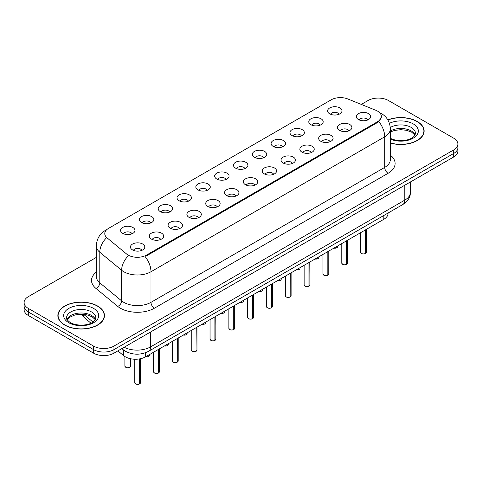 <?xml version="1.0" encoding="UTF-8"?>
<svg xmlns="http://www.w3.org/2000/svg" width="482" height="482" viewBox="0 0 482 482"><rect width="100%" height="100%" fill="white"/><g stroke="black" fill="none" stroke-linecap="round" stroke-linejoin="round"><path stroke-width="0.72" d="M310.884 124.693A7.206 4.163 180 0 1 309.456 123.519A7.206 4.163 180 0 1 311.842 118.343A7.206 4.163 180 0 1 321.078 118.807A7.206 4.163 180 0 1 322.506 123.519A7.206 4.163 180 0 1 310.884 124.693M320.199 125.127A4.326 2.494 0 0 0 319.036 123.91A4.326 2.494 0 0 0 314.776 123.278A4.326 2.494 0 0 0 311.764 125.127M292.062 135.562A7.206 4.163 180 0 1 290.634 134.382A7.206 4.163 180 0 1 293.02 129.212A7.206 4.163 180 0 1 302.256 129.676A7.206 4.163 180 0 1 303.684 134.382A7.206 4.163 180 0 1 292.062 135.562M301.377 135.99A4.326 2.494 0 0 0 300.22 134.773A4.326 2.494 0 0 0 295.954 134.141A4.326 2.494 0 0 0 292.942 135.99M273.24 146.426A7.206 4.163 180 0 1 271.812 145.251A7.206 4.163 180 0 1 274.198 140.075A7.206 4.163 180 0 1 283.434 140.539A7.206 4.163 180 0 1 284.862 145.251A7.206 4.163 180 0 1 273.24 146.426M282.554 146.859A4.326 2.494 0 0 0 281.398 145.642A4.326 2.494 0 0 0 277.138 145.01A4.326 2.494 0 0 0 274.119 146.859M254.418 157.295A7.206 4.163 180 0 1 252.99 156.114A7.206 4.163 180 0 1 255.376 150.944A7.206 4.163 180 0 1 264.612 151.408A7.206 4.163 180 0 1 266.04 156.114A7.206 4.163 180 0 1 254.418 157.295M263.732 157.722A4.326 2.494 0 0 0 262.576 156.511A4.326 2.494 0 0 0 258.316 155.879A4.326 2.494 0 0 0 255.297 157.722M235.596 168.158A7.206 4.163 180 0 1 234.168 166.983A7.206 4.163 180 0 1 236.554 161.813A7.206 4.163 180 0 1 245.79 162.277A7.206 4.163 180 0 1 247.218 166.983A7.206 4.163 180 0 1 235.596 168.158M244.91 168.592A4.326 2.494 0 0 0 243.753 167.375A4.326 2.494 0 0 0 239.494 166.742A4.326 2.494 0 0 0 236.475 168.592M216.773 179.027A7.206 4.163 180 0 1 215.346 177.852A7.206 4.163 180 0 1 217.731 172.677A7.206 4.163 180 0 1 226.968 173.14A7.206 4.163 180 0 1 228.402 177.852A7.206 4.163 180 0 1 216.773 179.027M226.088 179.461A4.326 2.494 0 0 0 224.931 178.244A4.326 2.494 0 0 0 220.672 177.611A4.326 2.494 0 0 0 217.653 179.461M197.957 189.896A7.206 4.163 180 0 1 196.523 188.715A7.206 4.163 180 0 1 198.909 183.546A7.206 4.163 180 0 1 208.146 184.01A7.206 4.163 180 0 1 209.58 188.715A7.206 4.163 180 0 1 197.957 189.896M207.272 190.324A4.326 2.494 0 0 0 206.109 189.107A4.326 2.494 0 0 0 201.85 188.474A4.326 2.494 0 0 0 198.831 190.324M179.135 200.759A7.206 4.163 180 0 1 177.701 199.584A7.206 4.163 180 0 1 180.087 194.409A7.206 4.163 180 0 1 189.324 194.873A7.206 4.163 180 0 1 190.758 199.584A7.206 4.163 180 0 1 179.135 200.759M188.45 201.193A4.326 2.494 0 0 0 187.287 199.976A4.326 2.494 0 0 0 183.027 199.343A4.326 2.494 0 0 0 180.009 201.193M160.313 211.628A7.206 4.163 180 0 1 158.879 210.447A7.206 4.163 180 0 1 161.271 205.278A7.206 4.163 180 0 1 170.501 205.742A7.206 4.163 180 0 1 171.935 210.447A7.206 4.163 180 0 1 160.313 211.628M169.628 212.056A4.326 2.494 0 0 0 168.465 210.839A4.326 2.494 0 0 0 164.205 210.206A4.326 2.494 0 0 0 161.187 212.056M141.491 222.491A7.206 4.163 180 0 1 140.057 221.316A7.206 4.163 180 0 1 142.449 216.147A7.206 4.163 180 0 1 151.679 216.611A7.206 4.163 180 0 1 153.113 221.316A7.206 4.163 180 0 1 141.491 222.491M150.806 222.925A4.326 2.494 0 0 0 149.643 221.708A4.326 2.494 0 0 0 145.383 221.075A4.326 2.494 0 0 0 142.365 222.925M122.669 233.36A7.206 4.163 180 0 1 121.235 232.185A7.206 4.163 180 0 1 123.627 227.01A7.206 4.163 180 0 1 132.857 227.474A7.206 4.163 180 0 1 134.291 232.185A7.206 4.163 180 0 1 122.669 233.36M131.984 233.788A4.326 2.494 0 0 0 130.821 232.577A4.326 2.494 0 0 0 126.561 231.944A4.326 2.494 0 0 0 123.549 233.788M329.706 113.824A7.206 4.163 180 0 1 328.278 112.649A7.206 4.163 180 0 1 330.664 107.48A7.206 4.163 180 0 1 339.9 107.944A7.206 4.163 180 0 1 341.328 112.649A7.206 4.163 180 0 1 329.706 113.824M339.021 114.258A4.326 2.494 0 0 0 337.858 113.041A4.326 2.494 0 0 0 333.598 112.408A4.326 2.494 0 0 0 330.586 114.258M339.593 130.399A7.206 4.163 180 0 1 338.165 129.224A7.206 4.163 180 0 1 340.551 124.055A7.206 4.163 180 0 1 349.787 124.519A7.206 4.163 180 0 1 351.215 129.224A7.206 4.163 180 0 1 339.593 130.399M348.908 130.833A4.326 2.494 0 0 0 347.745 129.616A4.326 2.494 0 0 0 343.485 128.983A4.326 2.494 0 0 0 340.473 130.833M320.771 141.268A7.206 4.163 180 0 1 319.343 140.093A7.206 4.163 180 0 1 321.729 134.918A7.206 4.163 180 0 1 330.965 135.382A7.206 4.163 180 0 1 332.393 140.093A7.206 4.163 180 0 1 320.771 141.268M330.086 141.702A4.326 2.494 0 0 0 328.923 140.485A4.326 2.494 0 0 0 324.663 139.852A4.326 2.494 0 0 0 321.651 141.702M301.949 152.137A7.206 4.163 180 0 1 300.521 150.956A7.206 4.163 180 0 1 302.907 145.787A7.206 4.163 180 0 1 312.143 146.251A7.206 4.163 180 0 1 313.571 150.956A7.206 4.163 180 0 1 301.949 152.137M311.264 152.565A4.326 2.494 0 0 0 310.101 151.348A4.326 2.494 0 0 0 305.841 150.715A4.326 2.494 0 0 0 302.829 152.565M283.127 163A7.206 4.163 180 0 1 281.699 161.825A7.206 4.163 180 0 1 284.085 156.65A7.206 4.163 180 0 1 293.321 157.114A7.206 4.163 180 0 1 294.749 161.825A7.206 4.163 180 0 1 283.127 163M292.441 163.434A4.326 2.494 0 0 0 291.285 162.217A4.326 2.494 0 0 0 287.019 161.584A4.326 2.494 0 0 0 284.006 163.434M264.305 173.869A7.206 4.163 180 0 1 262.877 172.689A7.206 4.163 180 0 1 265.263 167.519A7.206 4.163 180 0 1 274.499 167.983A7.206 4.163 180 0 1 275.927 172.689A7.206 4.163 180 0 1 264.305 173.869M273.619 174.297A4.326 2.494 0 0 0 272.463 173.08A4.326 2.494 0 0 0 268.203 172.448A4.326 2.494 0 0 0 265.184 174.297M245.483 184.733A7.206 4.163 180 0 1 244.055 183.558A7.206 4.163 180 0 1 246.441 178.388A7.206 4.163 180 0 1 255.677 178.852A7.206 4.163 180 0 1 257.105 183.558A7.206 4.163 180 0 1 245.483 184.733M254.797 185.166A4.326 2.494 0 0 0 253.64 183.949A4.326 2.494 0 0 0 249.381 183.317A4.326 2.494 0 0 0 246.362 185.166M226.661 195.602A7.206 4.163 180 0 1 225.233 194.427A7.206 4.163 180 0 1 227.618 189.251A7.206 4.163 180 0 1 236.855 189.715A7.206 4.163 180 0 1 238.283 194.427A7.206 4.163 180 0 1 226.661 195.602M235.975 196.035A4.326 2.494 0 0 0 234.818 194.818A4.326 2.494 0 0 0 230.559 194.186A4.326 2.494 0 0 0 227.54 196.035M207.838 206.465A7.206 4.163 180 0 1 206.41 205.29A7.206 4.163 180 0 1 208.796 200.12A7.206 4.163 180 0 1 218.033 200.584A7.206 4.163 180 0 1 219.461 205.29A7.206 4.163 180 0 1 207.838 206.465M217.153 206.898A4.326 2.494 0 0 0 215.996 205.681A4.326 2.494 0 0 0 211.737 205.049A4.326 2.494 0 0 0 208.718 206.898M189.022 217.334A7.206 4.163 180 0 1 187.588 216.159A7.206 4.163 180 0 1 189.974 210.983A7.206 4.163 180 0 1 199.211 211.447A7.206 4.163 180 0 1 200.645 216.159A7.206 4.163 180 0 1 189.022 217.334M198.331 217.768A4.326 2.494 0 0 0 197.174 216.551A4.326 2.494 0 0 0 192.914 215.918A4.326 2.494 0 0 0 189.896 217.768M170.2 228.203A7.206 4.163 180 0 1 168.766 227.022A7.206 4.163 180 0 1 171.152 221.853A7.206 4.163 180 0 1 180.388 222.316A7.206 4.163 180 0 1 181.822 227.022A7.206 4.163 180 0 1 170.2 228.203M179.515 228.631A4.326 2.494 0 0 0 178.352 227.414A4.326 2.494 0 0 0 174.092 226.781A4.326 2.494 0 0 0 171.074 228.631M151.378 239.066A7.206 4.163 180 0 1 149.944 237.891A7.206 4.163 180 0 1 152.336 232.722A7.206 4.163 180 0 1 161.566 233.186A7.206 4.163 180 0 1 163 237.891A7.206 4.163 180 0 1 151.378 239.066M160.693 239.5A4.326 2.494 0 0 0 159.53 238.283A4.326 2.494 0 0 0 155.27 237.65A4.326 2.494 0 0 0 152.252 239.5M132.556 249.935A7.206 4.163 180 0 1 131.122 248.754A7.206 4.163 180 0 1 133.514 243.585A7.206 4.163 180 0 1 142.744 244.049A7.206 4.163 180 0 1 144.178 248.754A7.206 4.163 180 0 1 132.556 249.935M141.871 250.363A4.326 2.494 0 0 0 140.708 249.152A4.326 2.494 0 0 0 136.448 248.519A4.326 2.494 0 0 0 133.43 250.363M358.415 119.536A7.206 4.163 180 0 1 356.987 118.355A7.206 4.163 180 0 1 359.373 113.186A7.206 4.163 180 0 1 368.609 113.65A7.206 4.163 180 0 1 370.037 118.355A7.206 4.163 180 0 1 358.415 119.536M367.73 119.964A4.326 2.494 0 0 0 366.567 118.753A4.326 2.494 0 0 0 362.307 118.12A4.326 2.494 0 0 0 359.295 119.964M375.809 110.282A12.972 7.489 180 0 1 377.545 111.119A12.972 7.489 180 0 1 381.34 116.415A12.972 7.489 180 0 1 377.545 121.711L146.516 255.092A12.972 7.489 180 0 1 126.718 254.092L107.131 237.939A12.972 7.489 180 0 1 104.781 233.643A12.972 7.489 180 0 1 108.583 228.348L331.218 99.81A12.972 7.489 180 0 1 347.835 98.973L375.809 110.282M388.046 213.05L388.046 213.418A14.412 8.321 180 0 1 383.823 219.298L145.672 356.794A14.412 8.321 180 0 1 123.675 355.68L117.855 350.884M390.342 143.046A23.305 13.454 0 0 0 424.118 131.032A23.305 13.454 0 0 0 417.292 121.518A23.305 13.454 0 0 0 387.823 119.861M97.665 306.052A23.305 13.454 0 0 0 72.27 303.136A23.305 13.454 0 0 0 57.882 315.565A23.305 13.454 0 0 0 64.709 325.079A23.305 13.454 0 0 0 90.104 327.995A23.305 13.454 0 0 0 104.486 315.565A23.305 13.454 0 0 0 97.665 306.052M58.123 316.776A23.305 13.454 0 0 0 58.045 317.132M381.376 116.807L378.834 121.56L377.575 122.47L146.552 255.852M96.334 257.394L28.324 296.659A14.412 8.321 0 0 0 24.1 302.539L24.1 309.601A14.412 8.321 0 0 0 28.324 315.487L93.55 353.149L93.55 349.619A14.412 8.321 0 0 0 113.939 349.619L453.676 153.469A14.412 8.321 0 0 0 457.9 147.582A14.412 8.321 0 0 1 453.676 153.469L113.939 349.619A14.412 8.321 0 0 1 93.55 349.619L28.324 311.956L93.55 349.619L93.55 346.088A14.412 8.321 0 0 0 113.939 346.088L453.676 149.938A14.412 8.321 0 0 0 457.9 144.052A14.412 8.321 0 0 0 453.676 138.171L388.45 100.509A14.412 8.321 0 0 0 368.061 100.509L361.301 104.413M24.1 306.07A14.412 8.321 0 0 0 28.324 311.956A14.412 8.321 0 0 1 24.1 306.07M24.1 302.539A14.412 8.321 0 0 0 28.324 308.426L93.55 346.088M104.329 317.132A23.305 13.454 0 0 0 104.251 316.776M423.955 132.598A23.305 13.454 0 0 0 423.877 132.243M93.55 353.149A14.412 8.321 0 0 0 113.939 353.149L453.676 156.999A14.412 8.321 0 0 0 457.9 151.113L457.9 144.052M365.458 253.478L365.44 253.52C363.729 254.074 362.41 254.056 361.494 253.472L360.626 252.249A2.88 1.663 0 0 0 361.47 253.43A2.88 1.663 0 0 0 365.458 253.478L365.458 229.902M365.44 253.52L365.392 253.514A2.79 1.609 180 0 1 361.542 253.466M365.458 253.357L365.639 229.8M390.342 142.895A23.064 13.315 0 0 0 423.877 131.032A23.064 13.315 0 0 0 417.123 121.615A23.064 13.315 0 0 0 387.902 120M346.636 264.347L346.618 264.389C344.907 264.937 343.588 264.925 342.672 264.341L341.804 263.118A2.88 1.663 0 0 0 342.648 264.293A2.88 1.663 0 0 0 346.636 264.347L346.636 240.771M346.618 264.389L346.57 264.383A2.79 1.609 180 0 1 342.72 264.335M346.636 264.226L346.817 240.669M327.814 275.21L327.796 275.252C326.085 275.806 324.766 275.788 323.85 275.204L322.982 273.981A2.88 1.663 0 0 0 323.832 275.162A2.88 1.663 0 0 0 327.814 275.21L327.814 251.634M327.796 275.252L327.748 275.246A2.79 1.609 180 0 1 323.898 275.198M327.814 275.089L327.995 251.532M308.992 286.079L308.974 286.121C307.263 286.676 305.943 286.657 305.028 286.073L304.16 284.85A2.88 1.663 0 0 0 305.01 286.025A2.88 1.663 0 0 0 308.992 286.079L308.992 262.503M308.974 286.121L308.926 286.115A2.79 1.609 180 0 1 305.076 286.067M308.992 285.959L309.173 262.401M290.17 296.942L290.152 296.99C288.441 297.539 287.127 297.521 286.206 296.936L285.344 295.719A2.88 1.663 0 0 0 286.188 296.894A2.88 1.663 0 0 0 290.17 296.942L290.17 273.366M290.152 296.99L290.104 296.984A2.79 1.609 180 0 1 286.254 296.93M290.17 296.828L290.351 273.264M64.877 324.982A23.064 13.315 0 0 0 90.014 327.868A23.064 13.315 0 0 0 104.251 315.565A23.064 13.315 0 0 0 97.491 306.148A23.064 13.315 0 0 0 72.36 303.262A23.064 13.315 0 0 0 58.123 315.565A23.064 13.315 0 0 0 64.877 324.982M271.348 307.811L271.33 307.853C269.619 308.408 268.305 308.39 267.383 307.805L266.522 306.582A2.88 1.663 0 0 0 267.365 307.763A2.88 1.663 0 0 0 271.348 307.811L271.348 284.235M271.33 307.853L271.288 307.847A2.79 1.609 180 0 1 267.432 307.799M271.348 307.691L271.529 284.133M252.526 318.674L252.508 318.723C250.797 319.271 249.483 319.253 248.561 318.668L247.7 317.451A2.88 1.663 0 0 0 248.543 318.626A2.88 1.663 0 0 0 252.526 318.674L252.526 295.105M252.508 318.723L252.466 318.716A2.79 1.609 180 0 1 248.61 318.668M252.526 318.56L252.707 295.002M233.704 329.543L233.686 329.586C231.975 330.14 230.661 330.122 229.739 329.537L228.878 328.314A2.88 1.663 0 0 0 229.721 329.495A2.88 1.663 0 0 0 233.704 329.543L233.704 305.968M233.686 329.586L233.643 329.58A2.79 1.609 180 0 1 229.787 329.531M233.704 329.423L233.884 305.865M214.888 340.413L214.864 340.455C213.152 341.003 211.839 340.991 210.917 340.406L210.056 339.183A2.88 1.663 0 0 0 210.899 340.358A2.88 1.663 0 0 0 214.888 340.413L214.888 316.837M214.864 340.455L214.821 340.449A2.79 1.609 180 0 1 210.965 340.4M214.888 340.292L215.062 316.734M196.066 351.276L196.041 351.324C194.33 351.872 193.017 351.854 192.095 351.27L191.233 350.053A2.88 1.663 0 0 0 192.077 351.227A2.88 1.663 0 0 0 196.066 351.276L196.066 327.7M196.041 351.324L195.999 351.312A2.79 1.609 180 0 1 192.143 351.264M196.066 351.161L196.24 327.597M177.243 362.145L177.219 362.187C175.508 362.741 174.195 362.723 173.273 362.139L172.411 360.916A2.88 1.663 0 0 0 173.255 362.09A2.88 1.663 0 0 0 177.243 362.145L177.243 338.569M177.219 362.187L177.177 362.181A2.79 1.609 180 0 1 173.321 362.133M177.243 362.024L177.418 338.466M158.421 373.008L158.397 373.056C156.686 373.604 155.373 373.586 154.451 373.002L153.589 371.785A2.88 1.663 0 0 0 154.433 372.96A2.88 1.663 0 0 0 158.421 373.008L158.421 349.432M158.397 373.056L158.355 373.05A2.79 1.609 180 0 1 154.499 373.002M158.421 372.893L158.596 349.329M139.599 383.877L139.581 383.919C137.864 384.473 136.551 384.455 135.635 383.871L134.767 382.648A2.88 1.663 0 0 0 135.611 383.829A2.88 1.663 0 0 0 139.599 383.877L139.599 358.885M139.581 383.919L139.533 383.913A2.79 1.609 180 0 1 135.683 383.865M139.599 383.756L139.774 358.855M146.516 255.092L146.516 255.87M377.545 121.711L377.545 122.488M383.823 215.49L383.823 219.298M123.675 350.107L123.675 355.68M145.672 352.667L145.672 356.794A2.88 1.663 0 0 0 149.468 355.21L149.257 355.855L147.968 356.704L145.63 356.819M390.342 155.15A24.022 13.87 180 0 1 388.106 173.279L154.367 308.227A4.802 2.772 60 0 1 150.968 302.347L384.708 167.393A19.22 11.098 0 0 0 390.342 159.548L390.342 128.947A19.22 11.098 180 0 1 384.708 136.798A16.816 9.706 -120 0 0 378.834 121.56M154.367 308.227A24.022 13.87 180 0 1 120.392 308.227A24.022 13.87 180 0 1 117.698 306.377L95.876 288.381A24.022 13.87 180 0 1 96.334 272.101M123.79 302.347A19.22 11.098 0 0 0 150.968 302.347L150.968 271.746A19.22 11.098 180 0 1 123.79 271.746A19.22 11.098 180 0 1 121.639 270.263L99.81 252.267A19.22 11.098 180 0 1 96.334 245.904L96.334 276.499A19.22 11.098 0 0 0 99.81 282.868L121.639 300.864A19.22 11.098 0 0 0 123.79 302.347M145.094 256.508A16.816 9.706 60 0 1 150.968 271.746L384.708 136.798L384.708 167.393A4.802 2.772 60 0 0 388.106 173.279M106.552 229.866A16.816 9.706 -120 0 0 105.444 230.36C99.696 233.812 96.659 238.994 96.334 245.904M106.293 238A16.816 11.249 129.5 0 0 99.81 252.267L99.81 282.868A4.802 3.211 -50.5 0 1 95.876 288.381M128.188 255.924A16.816 11.249 129.5 0 0 121.639 270.263L121.639 300.864A4.802 3.211 -50.5 0 1 117.698 306.377M113.939 346.088L113.939 353.149M453.676 149.938L453.676 156.999M28.324 308.426L28.324 315.487M124.145 347.251A19.22 11.098 0 0 0 150.631 346.871L404.753 200.15A19.22 11.098 0 0 0 410.387 192.306C410.525 197.078 407.983 201.157 402.765 204.549L148.637 351.27A9.61 5.549 60 0 0 150.631 346.871L150.631 331.965M404.753 185.245L404.753 200.15A9.61 5.549 60 0 1 402.765 204.549M122.06 348.456A9.61 6.429 129.5 0 0 123.055 349.619L121.813 348.6M83.615 314.324L92.984 322.048M83.241 314.288A9.61 6.429 129.5 0 0 84.995 318.241L81.548 314.216M365.639 253.375A2.88 1.663 0 0 0 366.392 252.249L366.392 229.36M333.899 248.122A2.88 1.663 0 0 0 337.683 246.543L337.472 247.188L336.183 248.043L333.845 248.152M336.81 247.742A2.79 1.609 180 0 1 333.875 248.14M415.056 134.942A14.647 8.453 0 0 0 411.17 130.935A14.647 8.453 0 0 0 390.342 131.008M389.86 138.045C397.391 142.443 414.134 141.22 415.46 133.381A14.647 8.453 0 0 0 411.17 127.405A14.647 8.453 0 0 0 390.281 127.507M390.342 139.141A17.527 10.122 0 0 0 414.074 137.647A17.527 10.122 0 0 0 413.207 123.874A17.527 10.122 0 0 0 389.426 123.338M346.817 264.238A2.88 1.663 0 0 0 347.57 263.118L347.57 240.229M327.995 275.108A2.88 1.663 0 0 0 328.748 273.981L328.748 251.098M309.173 285.977A2.88 1.663 0 0 0 309.926 284.85L309.926 261.961M290.351 296.84A2.88 1.663 0 0 0 291.104 295.719L291.104 272.83M315.077 258.991A2.88 1.663 0 0 0 318.861 257.406L318.65 258.051L317.361 258.906L315.029 259.021M317.987 258.605A2.79 1.609 180 0 1 315.053 259.003M296.255 269.854A2.88 1.663 0 0 0 300.045 268.275L299.828 268.92L298.539 269.775L296.207 269.884M299.165 269.474A2.79 1.609 180 0 1 296.231 269.872M280.343 280.337A2.79 1.609 180 0 1 277.409 280.735A2.88 1.663 0 0 0 281.223 279.144L281.012 279.789L279.717 280.638L277.385 280.753M95.424 319.476A14.647 8.453 0 0 0 91.544 315.469A14.647 8.453 0 0 0 77.21 313.312A14.647 8.453 0 0 0 66.944 319.476M91.544 311.938A14.647 8.453 0 0 0 75.584 310.107A14.647 8.453 0 0 0 66.54 317.921C65.775 318.373 67.004 319.928 70.233 322.579C77.759 326.983 94.502 325.754 95.828 317.921A14.647 8.453 0 0 0 91.544 311.938M68.793 322.723A17.527 10.122 0 0 0 93.58 322.723A17.527 10.122 0 0 0 93.58 308.408A17.527 10.122 0 0 0 68.793 308.408A17.527 10.122 0 0 0 68.793 322.723M271.529 307.709A2.88 1.663 0 0 0 272.288 306.582L272.288 283.693M252.707 318.572A2.88 1.663 0 0 0 253.466 317.451L253.466 294.562M233.884 329.441A2.88 1.663 0 0 0 234.644 328.314L234.644 305.431M258.611 291.592A2.88 1.663 0 0 0 262.401 290.007L262.19 290.652L260.901 291.508L258.563 291.616M261.521 291.206A2.79 1.609 180 0 1 258.587 291.604M239.789 302.455A2.88 1.663 0 0 0 243.579 300.876L243.368 301.521L242.078 302.371L239.741 302.485M242.699 302.069A2.79 1.609 180 0 1 239.765 302.473M220.967 313.324A2.88 1.663 0 0 0 224.757 311.74L224.546 312.384L223.256 313.24L220.919 313.354M223.877 312.938A2.79 1.609 180 0 1 220.943 313.336M215.062 340.31A2.88 1.663 0 0 0 215.822 339.183L215.822 316.294M196.24 351.173A2.88 1.663 0 0 0 196.999 350.053L196.999 327.164M177.418 362.042A2.88 1.663 0 0 0 178.177 360.916L178.177 338.027M158.596 372.905A2.88 1.663 0 0 0 159.355 371.785L159.355 348.896M139.774 383.774A2.88 1.663 0 0 0 140.533 382.648L140.533 358.704M202.145 324.187A2.88 1.663 0 0 0 205.935 322.609L205.724 323.253L204.434 324.109L202.097 324.217A2.79 1.609 180 0 0 205.055 323.808M183.323 335.056A2.88 1.663 0 0 0 187.112 333.478L186.902 334.122L185.612 334.972L183.274 335.086M186.233 334.671A2.79 1.609 180 0 1 183.299 335.068M164.507 345.919A2.88 1.663 0 0 0 168.29 344.341L168.079 344.985L166.79 345.841L164.452 345.949M167.411 345.54A2.79 1.609 180 0 1 164.476 345.937M148.589 356.403A2.79 1.609 180 0 1 145.654 356.807M125.724 367.254A2.88 1.663 0 0 0 128.869 367.615A2.88 1.663 0 0 0 130.646 366.073C131.61 366.802 127.616 368.579 125.748 367.296L124.88 366.073A2.88 1.663 0 0 0 125.724 367.254M129.766 367.272A2.79 1.609 180 0 1 125.796 367.29M381.34 116.415L381.34 117.349M390.342 128.947C390.016 122.036 386.98 116.861 381.226 113.409L379.406 112.481M106.992 229.462L105.444 230.36M148.637 351.27C140.907 355.156 133.171 355.156 125.441 351.27L123.055 349.619M410.387 192.306L410.387 181.997M90.984 323.175L84.995 318.241M360.626 252.249L360.626 232.692M366.392 252.249L365.615 253.418M337.683 246.543L337.683 245.934M414.942 135.147L411.767 132.255L406.615 130.315L400.801 129.676L394.607 130.411L390.342 131.99M423.877 132.954L423.877 131.032M341.804 263.118L341.804 243.555M347.57 263.118L346.793 264.287M322.982 273.981L322.982 254.424M328.748 273.981L327.971 275.15M304.16 284.85L304.16 265.293M309.926 284.85L309.149 286.019M285.344 295.719L285.344 276.156M291.104 295.719L290.333 296.888M318.861 257.406L318.861 256.804M300.045 268.275L300.045 267.673M281.223 279.144L281.223 278.536M95.316 319.687L92.14 316.788L86.983 314.848L81.175 314.216L74.975 314.945L69.191 317.463L67.058 319.687M104.251 317.493L104.251 315.565M58.123 317.493L58.123 315.565M266.522 306.582L266.522 287.025M272.288 306.582L271.511 307.751M247.7 317.451L247.7 297.888M253.466 317.451L252.689 318.62M228.878 328.314L228.878 308.757M234.644 328.314L233.866 329.483M262.401 290.007L262.401 289.405M243.579 300.876L243.579 300.268M224.757 311.74L224.757 311.137M210.056 339.183L210.056 319.626M215.822 339.183L215.044 340.352M191.233 350.053L191.233 330.489M196.999 350.053L196.222 351.215M172.411 360.916L172.411 341.358M178.177 360.916L177.4 362.084M153.589 371.785L153.589 352.222M159.355 371.785L158.578 372.954M134.767 382.648L134.767 359.223M140.533 382.648L139.756 383.817M205.935 322.609L205.935 322M187.112 333.478L187.112 332.869M168.29 344.341L168.29 343.738M149.468 355.21L149.468 354.601M130.646 366.073L130.646 358.747M124.88 366.073L124.88 356.547"/></g></svg>
